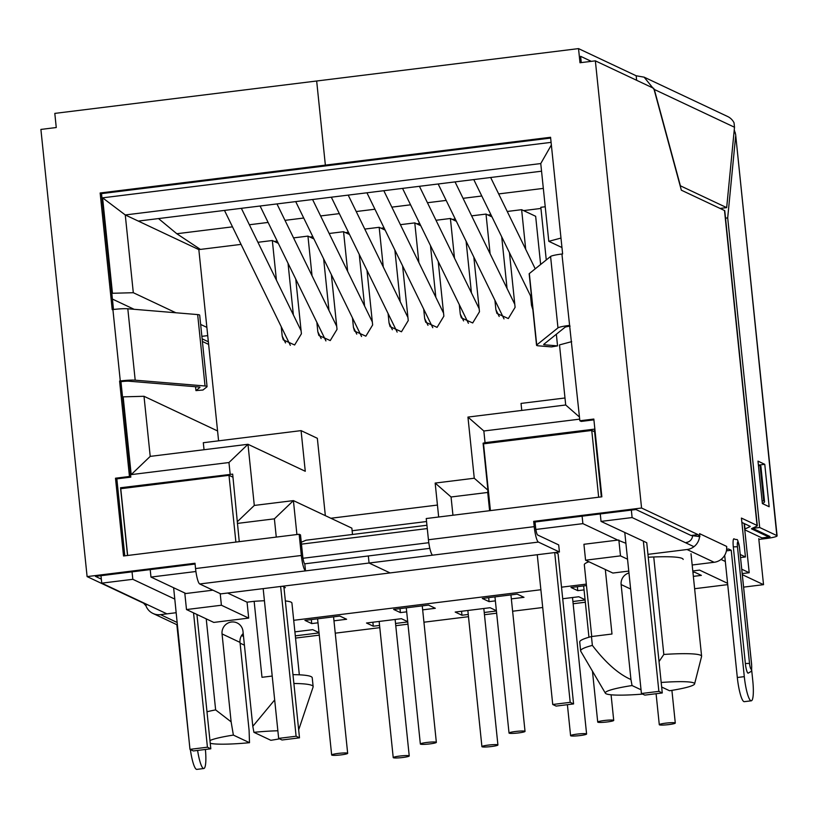 <?xml version="1.0" encoding="UTF-8"?>
<svg xmlns="http://www.w3.org/2000/svg" width="818" height="818" viewBox="0 0 818 818"><rect width="100%" height="100%" fill="white"/><g stroke="black" fill="none" stroke-linecap="round" stroke-linejoin="round"><path stroke-width="1.23" d="M294.899 631.864L312.732 629.666L319.02 632.631M295.543 638.081L319.276 635.146M335.247 633.173L379.797 627.662M395.769 625.688L407.967 624.175M423.939 622.201L468.479 616.69M484.45 614.717L496.649 613.203M512.62 611.23L542.712 607.508M573.142 603.745L585.34 602.232M694.625 588.715L727.713 584.625M584.062 589.89L577.774 590.668L570.995 587.477L586.465 585.565M562.712 598.745L578.786 596.751L585.075 599.717M572.907 601.516L585.105 600.003M495.371 600.862L489.082 601.639L482.303 598.449L517.221 594.124L524.001 597.324L511.342 598.888M468.254 614.461L461.966 615.238L455.186 612.048L490.105 607.723L496.393 610.688M484.225 612.488L496.424 610.974M406.689 611.833L400.401 612.61L393.622 609.41L428.54 605.095L435.319 608.285L422.661 609.86M379.562 625.433L373.284 626.21L366.495 623.009L401.413 618.694L407.701 621.66M395.534 623.449L407.732 621.946M318.008 622.805L311.719 623.582L304.94 620.381L339.848 616.066L346.627 619.257L333.979 620.821M295.318 635.852L319.051 632.917M692.938 572.395L694.594 572.191L701.374 575.381L693.357 576.373M293.703 620.31L540.882 589.737M561.526 587.181L586.322 584.113M692.795 570.954L699.574 570.105L727.58 583.306M537.262 554.727L552.733 704.492L570.197 702.335L573.582 703.93L558.06 553.694L555.463 552.477M535.872 529.461L582.886 523.643L617.794 540.095L583.929 544.287L585.576 560.197L620.494 555.872L627.539 559.195L641.424 693.521L658.879 691.363L643.357 541.127L601.036 521.403L632.11 517.559L693.94 546.69M588.929 561.772A53.63 5.91 174.1 0 0 584.318 564.727L591.731 636.527M658.879 691.363L662.273 692.958L646.741 542.723L643.357 541.127M721.026 559.451L725.321 561.475M741.793 569.226L749.206 572.723L744.114 523.5M742.243 573.582L749.206 572.723M742.355 574.686L763.531 584.665L743.634 587.12M240.083 643.142L244.418 645.187M100.972 575.688L101.749 583.152L166.913 613.858M101.749 583.152L132.823 579.308L174.786 599.083L189.97 749.36L207.424 747.202L193.539 612.876L186.494 609.553L221.402 605.238L248.692 618.091L213.784 622.416L193.539 612.876M299.337 674.819L291.924 603.06A53.63 5.91 174.1 0 0 285.349 600.944M264.429 600.739A53.63 5.91 174.1 0 0 254.142 601.312L247.056 602.181L227.608 593.019M212.895 590.177L184.848 593.643L186.494 609.553M150.205 569.594L150.972 577.068L185.891 593.52M150.972 577.068L195.911 571.506M283.989 587.794L285.359 587.631L282.425 586.24M302.977 558.265L428.796 542.702M570.197 702.335L554.716 552.569M552.733 704.492L556.128 706.087L573.582 703.93M594.604 431.792L591.762 430.452L483.53 443.837L490.422 510.596M484.256 443.745L483.08 443.192L485.043 442.661L594.338 429.143L601.332 496.884M301.464 544.134L427.282 528.571M438.673 517.007L435.166 483.07L451.055 496.986L452.947 515.238M451.055 496.986L487.722 492.456L489.604 510.698M122.179 488.53L120.532 487.753L232.67 474.123L239.255 541.669M237.373 523.418L274.388 518.837L276.269 537.089M426.935 525.258L306.075 540.207L301.259 542.232M426.556 521.536L352.118 530.749M540.943 208.447L523.581 210.604M490.882 214.643L487.968 215.001M455.268 219.05L452.354 219.408M419.654 223.457L416.74 223.815M384.041 227.854L381.127 228.222M348.427 232.261L345.513 232.629M312.813 236.668L309.899 237.026M277.2 241.075L274.275 241.433M200.41 249.408L176.811 233.733L232.496 226.842M249.378 224.756L268.11 222.435M284.991 220.349L303.723 218.028M320.605 215.942L339.337 213.631M356.219 211.535L374.951 209.224M391.832 207.138L410.564 204.817M427.446 202.731L446.178 200.41M463.06 198.324L481.792 196.003M498.673 193.917L543.326 188.396M176.811 233.733L158.518 218.58M577.774 590.668L577.365 586.69M489.082 601.639L488.673 597.661M461.966 615.238L461.556 611.25M400.401 612.61L399.992 608.623M373.284 626.21L372.865 622.222M311.719 623.582L311.3 619.594M330.861 518.254L437.436 505.064M400.391 224.674L414.787 222.895L418.877 262.547M423.693 309.081L424.665 318.529L427.978 325.308M438.223 261.484L443.867 316.157L437.088 327.364L425.728 322.261L424.665 318.529M436.004 220.267L450.401 218.488L454.491 258.151M459.307 304.685L460.278 314.122L463.591 320.901M473.837 257.077L479.481 311.75L472.702 322.957L461.342 317.854L460.278 314.122M471.618 215.86L486.015 214.081L490.105 253.744M494.921 300.278L495.892 309.715L499.205 316.494M509.45 252.67L515.095 307.343L508.315 318.55L496.955 313.447L495.892 309.715M507.232 211.463L521.628 209.684L525.718 249.337M530.534 295.871L531.506 305.319L532.661 307.68M532.866 309.603L531.506 305.319M545.228 206.76L540.831 207.302L546.271 259.95M325.339 515.647L317.343 438.295L301.075 430.626L203.304 442.722L204.03 449.726M218.59 440.83L217.568 430.943L144.009 396.29L150.215 456.383L131.197 474.614L228.958 462.528L230.165 474.184M200.645 324.439L206.872 327.374L217.568 430.943M206.872 327.374L198.835 249.602L241.054 244.388M257.936 242.292L272.333 240.512L276.423 280.175M281.239 326.709L282.21 336.147L285.523 342.926M295.768 279.102L301.413 333.775L294.633 344.981L283.273 339.879L282.21 336.147M293.55 237.885L307.946 236.105L312.036 275.768M316.852 322.302L317.824 331.74L321.137 338.519M331.382 274.695L337.026 329.368L330.247 340.574L318.887 335.472L317.824 331.74M329.163 233.488L343.56 231.709L347.65 271.361M352.466 317.895L353.437 327.343L356.75 334.122M366.996 270.298L372.64 324.961L365.861 336.178L354.501 331.065L353.437 327.343M364.777 229.081L379.174 227.302L383.264 266.954M388.08 313.488L389.051 322.936L392.364 329.715M402.609 265.891L408.254 320.554L401.474 331.771L390.114 326.668L389.051 322.936M420.759 225.707L414.787 222.895M540.637 264.48L535.657 216.289L521.628 209.684M507.048 288.447L501.71 236.821M471.434 292.844L466.096 241.228M435.82 297.251L430.483 245.635M400.206 301.658L394.869 250.042M364.593 306.065L359.255 254.449M328.979 310.472L323.642 258.846M293.365 314.869L288.028 263.253M207.721 335.615L201.872 336.341M198.835 249.602L138.283 221.075L541.557 171.197M138.283 221.075L125.266 214.95L540.759 163.559L548.796 241.32L560.984 238.069M102.598 197.833L112.455 293.273L133.303 292.711L125.266 214.95L102.598 197.833L551.097 142.363M551.363 144.99L540.759 163.559M631.343 510.084L632.11 517.559M600.269 513.929L601.036 521.403M483.08 443.192L487.937 490.207L474.266 478.233L467.947 417.078L483.847 430.994L485.043 442.661M483.847 430.994L579.696 419.143M111.821 293.355L112.455 293.273M122.526 396.924L123.16 396.853L131.197 474.614M120.532 487.753L127.526 555.483M132.046 571.843L132.823 579.308M763.531 584.665L758.767 538.633M202.138 338.846L208.355 341.781M278.304 243.335L272.333 240.512M313.918 238.928L307.946 236.105M349.531 234.521L343.56 231.709M385.145 230.114L379.174 227.302M133.303 292.711L175.88 312.773M208.631 344.398L202.404 341.474M134.111 309.296L112.414 299.071M123.16 396.853L144.009 396.29M237.557 521.485L254.296 505.442L247.977 444.286L305.267 471.28L301.075 430.626M150.215 456.383L247.977 444.286L228.958 462.528M232.987 477.201L228.989 475.319L120.757 488.704L127.649 555.473M263.171 588.623L278.652 738.388L296.106 736.231L280.635 586.465M296.106 736.231L299.5 737.826L283.907 586.946M278.652 738.388L282.036 739.993L299.5 737.826M235.891 542.078L228.989 475.319M173.62 587.733L174.786 599.083M189.97 749.36L193.355 750.955L210.809 748.797L196.933 614.471M220.206 593.623L221.402 605.238M247.056 602.181L248.692 618.091M206.228 618.858L215.635 709.891L231.126 721.844L222.046 633.919A10.726 10.491 115.2 0 1 237.087 622.917A10.726 10.491 115.2 0 1 242.987 631.332L252.803 726.312L274.674 699.942M272.21 676.046L261.995 677.304L254.142 601.312M209.96 740.556A43.835 4.826 -5.9 0 1 233.375 735.096L249.5 742.693L249.091 730.31L240.011 642.386A10.726 10.491 115.2 0 1 243.212 633.49M252.803 726.312L253.917 732.315A45.941 5.061 -5.9 0 1 277.864 730.771M279.572 738.828A45.941 5.061 -5.9 0 1 270.86 740.3L253.917 732.315M293.887 683.49A66.146 7.29 -5.9 0 1 313.141 686.619A66.146 7.29 -5.9 0 1 313.1 686.987L298.672 729.86M241.596 635.514L243.519 636.424M206.985 711.762A53.63 5.91 -5.9 0 1 215.635 709.891M249.5 742.693A43.835 4.826 -5.9 0 1 210.246 743.286M231.126 721.844L233.375 735.096M292.967 674.645A66.146 7.29 -5.9 0 1 312.231 677.774L313.141 686.619M207.424 747.202L210.809 748.797M254.296 505.442L293.406 500.606L274.388 518.837M352.507 534.461L351.852 528.142L293.406 500.606L296.914 534.532M624.788 532.59L627.539 559.195M641.424 693.521L644.809 695.116L662.273 692.958M625.903 543.285L617.794 540.095M618.848 539.962L620.494 555.872M628.766 571.087L612.866 573.05L585.576 560.197M659.032 661.578L663.817 654.461L653.746 556.976M605.32 569.492L611.987 634.022L591.455 636.557L592.365 645.392C605.565 662.662 618.428 674.042 630.944 679.533L632.048 685.545L641.036 689.779M628.96 572.968A10.726 10.491 115.2 0 0 621.128 584.553L630.944 679.533M642.641 694.093A45.941 5.061 -5.9 0 1 605.381 693.204L580.749 651.21A66.146 7.29 -5.9 0 1 580.637 650.852L579.717 642.018A66.146 7.29 -5.9 0 1 591.455 636.557M580.637 650.852A66.146 7.29 -5.9 0 1 592.365 645.392M605.381 693.204A45.941 5.061 -5.9 0 1 632.048 685.545M661.189 682.478A43.835 4.826 -5.9 0 1 694.584 683.93A43.835 4.826 -5.9 0 1 669.533 690.74L661.66 687.028M663.817 654.461A53.63 5.91 -5.9 0 1 701.609 656.22A53.63 5.91 -5.9 0 1 701.588 656.455L694.584 683.93M582.886 523.643L582.109 516.178M598.664 497.211L591.762 430.452M487.937 490.207L487.722 492.456M435.166 483.07L474.266 478.233M564.993 397.988L521.035 403.417L521.761 410.421M571.69 341.638L559.502 344.899L565.708 404.992L579.481 417.047M548.796 241.32L561.956 247.527M486.015 214.081L491.986 216.903M450.401 218.488L456.372 221.31M467.947 417.078L565.708 404.992M331.811 755.116A8.047 0.89 -5.9 0 1 331.658 754.973A8.047 0.89 -5.9 0 1 338.856 753.347A8.047 0.89 -5.9 0 1 347.517 753.173A8.047 0.89 -5.9 0 1 347.67 753.317A8.047 0.89 -5.9 0 1 340.472 754.953A8.047 0.89 -5.9 0 1 331.811 755.116M482.058 746.783A8.047 0.89 -5.9 0 1 481.914 746.63A8.047 0.89 -5.9 0 1 489.103 745.004A8.047 0.89 -5.9 0 1 497.773 744.84A8.047 0.89 -5.9 0 1 497.917 744.983A8.047 0.89 -5.9 0 1 490.728 746.609A8.047 0.89 -5.9 0 1 482.058 746.783M420.493 744.145A8.047 0.89 -5.9 0 1 420.35 744.002A8.047 0.89 -5.9 0 1 427.538 742.376A8.047 0.89 -5.9 0 1 436.209 742.202A8.047 0.89 -5.9 0 1 436.352 742.355A8.047 0.89 -5.9 0 1 429.164 743.981A8.047 0.89 -5.9 0 1 420.493 744.145M570.739 735.811A8.047 0.89 -5.9 0 1 570.596 735.668A8.047 0.89 -5.9 0 1 577.784 734.032A8.047 0.89 -5.9 0 1 586.455 733.869A8.047 0.89 -5.9 0 1 586.598 734.012A8.047 0.89 -5.9 0 1 579.41 735.638A8.047 0.89 -5.9 0 1 570.739 735.811M509.174 733.184A8.047 0.89 -5.9 0 1 509.031 733.04A8.047 0.89 -5.9 0 1 516.219 731.404A8.047 0.89 -5.9 0 1 524.89 731.241A8.047 0.89 -5.9 0 1 525.033 731.384A8.047 0.89 -5.9 0 1 517.845 733.01A8.047 0.89 -5.9 0 1 509.174 733.184M659.431 724.84A8.047 0.89 -5.9 0 1 659.288 724.697A8.047 0.89 -5.9 0 1 666.476 723.061A8.047 0.89 -5.9 0 1 675.136 722.897A8.047 0.89 -5.9 0 1 675.29 723.04A8.047 0.89 -5.9 0 1 668.101 724.676A8.047 0.89 -5.9 0 1 659.431 724.84M597.866 722.212A8.047 0.89 -5.9 0 1 597.723 722.069A8.047 0.89 -5.9 0 1 604.911 720.433A8.047 0.89 -5.9 0 1 613.582 720.269A8.047 0.89 -5.9 0 1 613.725 720.413A8.047 0.89 -5.9 0 1 606.537 722.038A8.047 0.89 -5.9 0 1 597.866 722.212M393.376 757.744A8.047 0.89 -5.9 0 1 393.223 757.601A8.047 0.89 -5.9 0 1 400.421 755.975A8.047 0.89 -5.9 0 1 409.082 755.801A8.047 0.89 -5.9 0 1 409.235 755.955A8.047 0.89 -5.9 0 1 402.037 757.58A8.047 0.89 -5.9 0 1 393.376 757.744M147.291 604.614L145.41 605.218L143.59 603.203L87.107 576.598L40.9 129.428L56.258 127.526L54.806 113.395L316.668 81.002L325.359 165.134L326.719 165.768L101.514 193.621L100.154 192.987L325.359 165.134L316.668 81.002L578.53 48.61L579.993 62.751L595.361 60.849L641.568 508.019L698.051 534.624L691.067 535.493L699.871 536.639L698.051 534.624M197.598 750.433A22.352 3.988 82.9 0 0 203.794 768.521A22.352 3.988 82.9 0 0 205.4 749.472M195.083 564.052L95.45 576.373L101.33 579.144M190.359 749.544A22.352 3.988 82.9 0 0 196.821 769.39L203.794 768.521M145.706 605.126A14.305 13.988 -64.8 0 0 160.532 614.645L175.85 612.754M143.59 603.203L144.152 603.132M87.107 576.598L195.001 563.254L195.543 568.551A14.305 2.546 82.9 0 0 199.725 583.97L220.737 593.878L390.084 572.927L369.061 563.029L368.335 555.954L304.787 563.817A7.147 1.278 -97.1 0 1 302.701 556.107L300.503 534.9L299.153 534.256L123.528 555.984L115.491 478.213L129.459 476.485L130.808 477.129L116.841 478.857L115.491 478.213M124.796 555.821L116.841 478.857M130.808 477.129L120.952 381.679L119.592 381.045L120.287 380.953A14.305 1.575 -5.9 0 1 135.195 380.176L205.042 385.994A14.305 1.575 -5.9 0 1 207.066 386.577A14.305 1.575 -5.9 0 1 206.893 386.863L202.976 390.012L195.952 390.605L199.868 387.456A7.147 0.787 174.1 0 0 199.95 387.313A7.147 0.787 174.1 0 0 198.938 387.016L129.101 381.208A7.147 0.787 174.1 0 0 121.647 381.597L120.952 381.679M113.487 309.48L101.514 193.621M195.543 568.551L301.341 555.473A14.305 2.546 82.9 0 0 305.513 570.882L369.061 563.029L390.084 572.927L559.42 551.986L558.684 544.911L537.671 535.013A7.147 1.278 -97.1 0 1 535.585 527.303L535.033 521.996L533.684 521.363L641.568 508.019M199.725 583.97L305.513 570.882L304.787 563.817M100.154 192.987L112.209 309.633L112.904 309.552A14.305 1.575 -5.9 0 1 127.812 308.775L197.659 314.582A14.305 1.575 -5.9 0 1 199.684 315.175L207.066 386.577M119.592 381.045L129.459 476.485M301.341 555.473L299.153 534.256M195.553 386.74L195.952 390.605M593.909 419.849L581.22 421.413L579.86 420.779L593.827 419.051L601.864 496.812L426.239 518.54L428.438 539.747A14.305 2.546 82.9 0 0 432.61 555.166L369.061 563.029L368.335 555.954L429.818 548.346M550.647 138.068L326.719 165.768L325.359 165.134L550.565 137.281L562.62 253.928L561.925 254.009L579.86 420.779M581.271 62.597L580.627 56.319L591.302 61.35M691.067 535.493L635.944 509.522L535.033 521.996M428.438 539.747L534.226 526.659A14.305 2.546 82.9 0 0 538.397 542.078L559.42 551.986M534.226 526.659L533.684 521.363M744.697 529.134A14.305 1.575 -5.9 0 1 745.014 528.97L749.881 526.7A7.147 0.787 174.1 0 0 750.198 526.424A7.147 0.787 174.1 0 0 750.065 526.301L741.875 522.436M724.687 555.32L737.315 677.498A22.352 3.988 82.9 0 0 744.288 701.67L751.272 700.811A22.352 3.988 82.9 0 0 752.764 680.627L751.619 669.492M692.57 536.087A7.147 6.994 115.2 0 1 686.322 542.457M692.181 565.003L714.145 562.283A14.305 13.988 -64.8 0 0 726.65 549.379L726.65 546.414A14.305 13.988 115.2 0 1 726.65 549.379M647.948 554.359L687.059 549.522A14.305 13.988 -64.8 0 0 699.564 536.618M699.871 536.639L699.564 533.653L726.65 546.414M595.361 60.849L653.786 88.375L681.343 190.185L724.503 210.523A14.305 1.575 -5.9 0 1 724.768 210.778L757.304 525.688A14.305 1.575 -5.9 0 1 756.691 526.24L751.814 528.5A7.147 0.787 174.1 0 0 751.507 528.776A7.147 0.787 174.1 0 0 751.64 528.909L768.92 537.048L768.808 535.964M726.957 549.399L728.521 548.98L731.231 550.258L726.415 550.862M737.315 677.498L744.298 676.639L731.231 550.258M744.298 676.639A22.352 3.988 82.9 0 0 751.272 700.811M740.27 554.522L745.443 556.956L741.425 518.07L757.049 525.432A14.305 1.575 -5.9 0 1 757.304 525.688M751.558 664.359L751.63 664.431C751.732 672.631 751.926 670.77 748.153 673.183A8.937 1.595 -97.1 0 1 745.362 663.521L733.306 546.864A8.937 1.595 -97.1 0 1 733.899 538.796C738.306 541.179 736.67 535.749 739.574 547.774L739.503 547.712A5.368 0.961 82.9 0 0 737.938 541.925A5.368 0.961 82.9 0 0 737.468 546.751L749.523 663.408A5.368 0.961 82.9 0 0 751.088 669.185A5.368 0.961 82.9 0 0 751.558 664.359L739.503 547.712M744.769 529.829L761.947 537.917L768.92 537.048M745.443 556.956L740.587 557.559M762.11 501.015L763.705 500.81L760.045 465.462A46.657 5.143 -5.9 0 1 760.893 466.301L764.544 501.649A46.657 5.143 -5.9 0 1 762.366 503.499M763.705 500.81A46.657 5.143 -5.9 0 1 764.544 501.649M758.46 465.667L760.045 465.462M578.53 48.61L636.169 75.767L636.629 80.297M764.196 537.641L764.227 537.958A7.147 0.787 174.1 0 0 769.983 536.577A7.147 0.787 174.1 0 0 769.861 536.455L752.703 528.367L759.687 527.508L776.844 535.585A14.305 1.575 -5.9 0 1 777.1 535.841A14.305 1.575 -5.9 0 1 765.587 538.592L758.848 539.43M721.732 208.242L721.64 209.173M776.844 535.585L735.607 134.285L734.247 129.847M733.95 132.945L735.331 132.772M735.607 136.545L727.693 217.895L725.525 218.171M570.085 326.137A7.147 0.787 174.1 0 0 564.993 327.292L543.745 344.368A7.147 0.787 174.1 0 0 543.663 344.511A7.147 0.787 174.1 0 0 543.786 344.644A7.147 0.787 174.1 0 0 544.676 344.807L557.549 345.881L551.455 346.914L538.571 345.84A14.305 1.575 -5.9 0 1 536.547 345.247L529.164 273.846A14.305 1.575 -5.9 0 1 529.338 273.56L550.586 256.474A14.305 1.575 -5.9 0 1 561.925 254.009M536.547 345.247A14.305 1.575 -5.9 0 1 536.72 344.961L557.968 327.885A14.305 1.575 -5.9 0 1 569.308 325.421M557.549 345.881L556.352 334.235M654.083 89.479L644.124 77.158L636.169 75.767M644.124 77.158L727.591 116.483A14.305 13.988 -64.8 0 1 734.043 122.802L734.503 127.24L654.308 89.459L680.392 185.809L726.681 207.629L734.503 127.24M726.681 207.629L720.085 208.437M727.693 217.895L759.687 527.508M764.769 464.327L769.155 506.741L762.366 503.551L757.989 461.127L764.769 464.327L758.398 465.115M683.173 559.451A57.209 6.299 174.1 0 0 648.245 557.242M222.046 633.919L240.011 642.386M621.128 584.553L630.627 589.032M160.532 614.645L176.841 622.334M120.287 380.953L112.904 309.552M205.042 385.994L197.659 314.582M127.812 308.775L135.195 380.176M538.397 542.078L432.61 555.166M714.145 562.283L687.059 549.522M757.049 525.432L724.503 210.523M749.83 526.189L749.881 526.7M744.462 523.663L745.014 528.97M557.968 327.885L550.586 256.474M529.338 273.56L536.72 344.961M544.676 344.807L544.563 343.713M739.523 547.855L751.63 664.431M737.468 546.751L733.306 546.864M745.362 663.521L749.523 663.408M290.318 345.319L224.48 210.42M325.932 340.922L260.093 206.013M336.709 326.31L276.975 203.927M361.546 336.515L295.707 201.606M372.323 321.914L312.588 199.52M397.159 332.108L331.321 197.199M407.937 317.507L348.202 195.113M432.773 327.701L366.934 192.803M443.55 313.1L383.816 190.706M468.397 323.294L402.548 188.396M479.164 308.693L419.429 186.31M504.011 318.897L438.162 183.989M514.778 304.286L455.043 181.903M301.096 330.717L241.361 208.334M531.69 298.243L473.775 179.582M535.238 268.825L490.657 177.496M691.005 553.704L701.609 656.22M317.589 618.817L331.658 754.973M333.56 616.844L347.67 753.317M467.845 610.473L481.914 746.63M483.816 608.5L497.917 744.983M406.28 607.846L420.35 744.002M422.252 605.872L436.352 742.355M567.395 704.697L570.596 735.668M572.498 597.529L586.598 734.012M494.962 596.874L509.031 733.04M510.933 594.901L525.033 731.384M656.087 693.725L659.288 724.697M671.905 690.361L675.29 723.04M583.643 585.913L588.95 637.253M592.457 671.169L597.723 722.069M611.077 694.789L613.725 720.413M379.153 621.445L393.223 757.601M395.125 619.471L409.235 755.955M177.097 624.809L152.966 613.449M188.641 736.578L176.852 624.696M735.617 134.408L777.1 535.841"/></g></svg>
